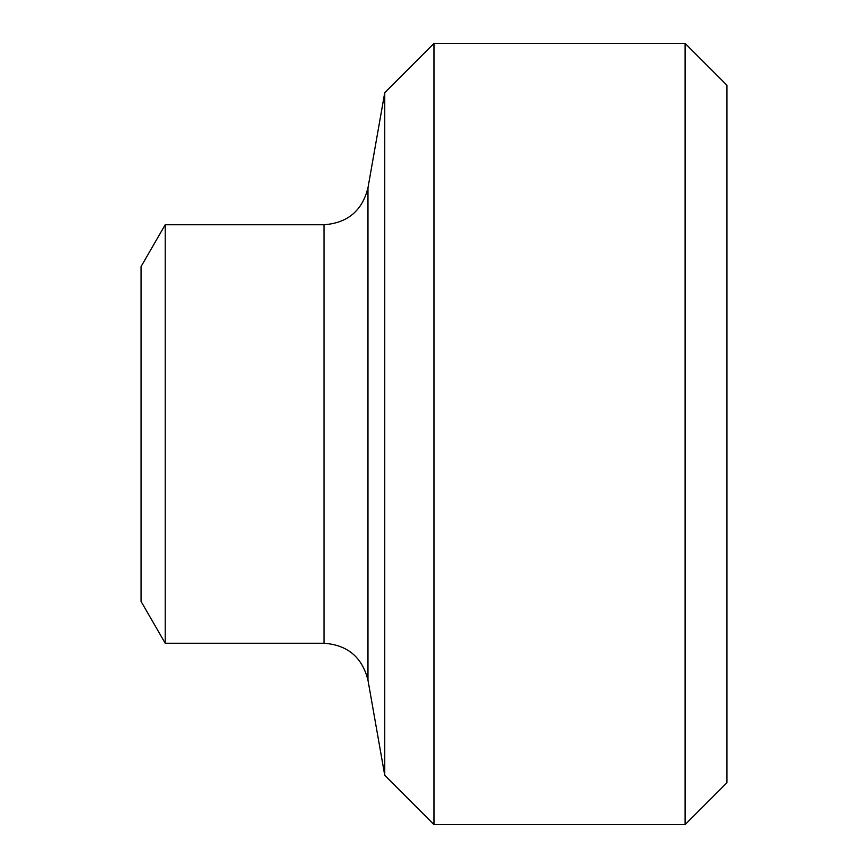 <?xml version="1.0" encoding="UTF-8"?>
<svg xmlns="http://www.w3.org/2000/svg" width="868" height="868" viewBox="0 0 868 868"><rect width="100%" height="100%" fill="white"/><g stroke="black" fill="none" stroke-linecap="round" stroke-linejoin="round"><path stroke-width="1.3" d="M367.967 680.143L367.967 187.857C362.206 210.761 347.558 223.054 324.003 224.747L324.003 643.253C347.547 644.935 362.206 657.239 367.967 680.143L384.752 775.352L384.752 92.648L434 43.4L434 824.6L685.102 824.6L685.102 43.4L726.95 85.248L726.95 782.752L685.102 824.6M165.213 643.253L141.05 601.405L141.05 266.595L165.213 224.747L165.213 643.253L324.003 643.253M165.213 224.747L324.003 224.747M367.967 187.857L384.752 92.648M434 43.4L685.102 43.4M384.752 775.352L434 824.6"/></g></svg>
